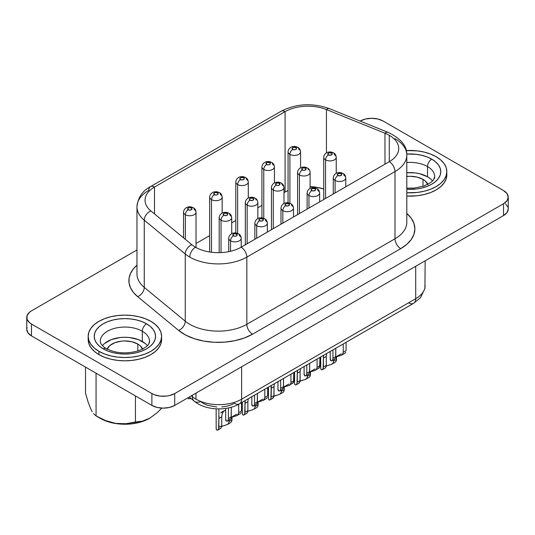 <?xml version="1.0" encoding="UTF-8"?>
<svg xmlns="http://www.w3.org/2000/svg" width="535" height="535" viewBox="0 0 535 535"><rect width="100%" height="100%" fill="white"/><g stroke="black" fill="none" stroke-linecap="round" stroke-linejoin="round"><path stroke-width="0.8" d="M88.081 401.945L85.506 393.165L85.506 367.09L85.506 393.165L88.081 401.945L90.803 409.034L88.081 401.945M92.18 411.676L90.803 409.034L92.18 411.676M96.059 415.902L93.518 413.622L96.059 415.902L105.676 420.617L115.827 423.419L125.966 423.727L142.437 421.172L149.86 418.136L157.283 412.605L161.811 408.105L157.283 412.605L149.86 418.136L142.437 421.172L135.449 421.995L135.449 395.927L135.449 421.995L125.966 423.727L115.827 423.419L105.676 420.617L96.059 415.902L96.059 373.183L96.059 415.902L100.339 418.377A34.728 20.049 0 0 0 149.446 418.377L144.189 420.871L138.184 422.724L131.67 423.86L124.896 424.248L118.121 423.86L111.608 422.724L105.602 420.871L100.339 418.377M406.807 176.456A18.244 10.533 180 0 1 423.004 179.372L423.004 186.361L423.004 179.372L425.278 180.964L428 184.762M107.147 349.047A18.244 10.533 180 0 1 119.92 341.35A18.244 10.533 180 0 1 137.796 344.038L137.796 351.027L137.796 344.038L131.877 341.751L124.896 340.949L121.331 341.149L114.757 342.728L109.722 345.63L107 349.429M406.807 188.139L414.358 188.066L424.295 185.926L430.983 182.402L433.51 179.86L434.721 176.603A24.617 14.211 180 0 0 427.512 166.552L427.512 176.771L427.512 166.552A24.617 14.211 180 0 0 406.807 162.52A24.617 14.211 180 0 1 427.512 166.552A6.052 3.498 -60 0 1 431.792 159.142A30.669 17.709 0 0 0 406.781 154.06L416.09 154.294L421.841 155.304L427.144 156.942L431.792 159.142L435.604 161.824L438.439 164.887L440.185 168.204L440.773 171.661L440.185 175.119L438.439 178.436L435.604 181.499L431.792 184.18L427.144 186.381L421.841 188.019L416.09 189.029L406.807 189.263A30.669 17.709 0 0 0 437.764 179.305A30.669 17.709 0 0 0 431.792 159.142A6.052 3.498 120 0 0 427.512 166.552A24.617 14.211 180 0 1 434.5 178.509M100.5 339.357A24.617 14.211 180 0 1 117.025 327.801A24.617 14.211 180 0 1 142.297 331.218L142.297 341.437L142.297 331.218A24.617 14.211 180 0 1 149.506 341.27C148.656 343.216 150.542 345.53 139.087 350.592C126.895 354.19 115.941 353.508 106.238 348.546C103.302 347.302 99.951 342.641 100.56 342.808L100.279 341.27A24.617 14.211 180 0 1 115.473 328.142A24.617 14.211 180 0 1 142.297 331.218A6.052 3.498 -60 0 1 146.577 323.809A30.669 17.709 0 0 0 103.208 323.809A30.669 17.709 0 0 0 103.208 348.847L99.396 346.165L96.561 343.102L94.815 339.778L94.227 336.328L94.815 332.87L96.561 329.553L99.396 326.49L103.208 323.809L107.856 321.609L113.159 319.97L118.91 318.96L124.896 318.619L130.874 318.96L136.632 319.97L141.929 321.609L146.577 323.809L150.395 326.49L153.224 329.553L154.969 332.87L155.558 336.328L154.969 339.778L153.224 343.102L150.395 346.165L146.577 348.847L141.929 351.047L136.632 352.685L130.874 353.695L124.896 354.036L118.91 353.695L113.159 352.685L107.856 351.047L103.208 348.847A6.052 3.498 -60 0 1 106.238 348.546A6.052 3.498 120 0 0 103.208 348.847A30.669 17.709 0 0 0 146.577 348.847A30.669 17.709 0 0 0 146.577 323.809A6.052 3.498 120 0 0 142.297 331.218A24.617 14.211 180 0 1 149.285 343.176M161.61 336.328L160.908 340.461L158.821 344.44L155.424 348.104L150.857 351.321L145.293 353.956L138.946 355.915L132.058 357.119L124.896 357.527L117.727 357.119L110.839 355.915L104.492 353.956L98.928 351.321A36.721 21.199 180 0 1 88.175 336.328A36.721 21.199 180 0 1 110.839 316.74A36.721 21.199 180 0 1 150.857 321.334A36.721 21.199 180 0 1 161.61 336.328L160.908 332.195L158.821 328.216L155.424 324.551L150.857 321.334L145.293 318.7L138.946 316.74L132.058 315.536L124.896 315.128L117.727 315.536L110.839 316.74L104.492 318.7L98.928 321.334L94.361 324.551L90.97 328.216L88.877 332.195L88.175 336.328L88.877 340.461L90.97 344.44L94.361 348.104L98.928 351.321L98.928 354.611A36.721 21.199 0 0 1 88.175 339.625L88.877 343.758L90.97 347.737L94.361 351.401L98.928 354.611A36.721 21.199 0 0 0 138.946 359.206A36.721 21.199 0 0 0 161.61 339.625L161.61 336.328A36.721 21.199 180 0 1 138.946 355.915A36.721 21.199 180 0 1 98.928 351.321L98.928 354.611L104.492 357.246L110.839 359.206L117.727 360.416L124.896 360.824L132.058 360.416L138.946 359.206L145.293 357.246L150.857 354.611L155.424 351.401L158.821 347.737L160.908 343.758L161.61 339.625M446.825 174.958L446.123 179.091L444.03 183.07L440.639 186.735L436.072 189.945L430.508 192.58L424.161 194.539L417.273 195.75L406.807 196.071A36.721 21.199 0 0 0 446.825 174.958L446.825 171.661A36.721 21.199 180 0 1 406.807 192.774L417.273 192.453L424.161 191.249L430.508 189.29L436.072 186.655L440.639 183.438L444.03 179.773L446.123 175.794L446.825 171.661L446.123 167.529L444.03 163.549L440.639 159.885L436.072 156.668A36.721 21.199 180 0 1 446.825 171.661M147.346 345.663A24.617 14.211 0 0 0 142.297 341.437A24.617 14.211 0 0 0 102.439 345.663M430.575 178.924L427.512 176.771A24.617 14.211 0 0 0 406.807 172.731L414.906 172.879L419.527 173.688L427.512 176.771A24.617 14.211 0 0 1 432.561 180.997M196.031 247.518L196.031 212.154C195.783 209.987 194.894 208.516 193.362 207.754A4.033 2.327 -60 0 1 194.198 209.6A6.253 3.611 180 0 1 196.031 212.154A6.253 3.611 180 0 1 192.172 215.485A6.253 3.611 180 0 1 185.357 214.702A4.033 2.327 -60 0 1 188.206 209.76A2.22 1.284 180 0 1 188.206 207.948A2.22 1.284 180 0 1 191.349 207.948L188.929 207.674L187.558 208.857L188.929 210.041L190.627 210.041L191.998 208.857L191.349 207.948A4.033 2.327 -60 0 1 193.362 207.754A4.033 2.327 120 0 0 191.349 207.948A2.22 1.284 180 0 1 191.349 209.76A2.22 1.284 180 0 1 188.206 209.76A4.033 2.327 120 0 0 185.357 214.702A6.253 3.611 0 0 0 191.777 215.572A6.253 3.611 0 0 0 195.977 212.636M222.165 213.084L222.165 197.061C221.918 194.894 221.029 193.429 219.497 192.66A4.033 2.327 -60 0 1 220.333 194.506A6.253 3.611 180 0 1 222.165 197.061A6.253 3.611 180 0 1 218.307 200.398A6.253 3.611 180 0 1 211.492 199.615A4.033 2.327 -60 0 1 214.341 194.673A2.22 1.284 180 0 1 214.341 192.861A2.22 1.284 180 0 1 217.484 192.861L215.063 192.587L213.692 193.77L215.063 194.954L216.762 194.954L217.966 194.258L217.484 192.861A4.033 2.327 -60 0 1 219.497 192.66A4.033 2.327 120 0 0 217.484 192.861A2.22 1.284 180 0 1 217.484 194.673A2.22 1.284 180 0 1 214.341 194.673A4.033 2.327 120 0 0 211.492 199.615A6.253 3.611 0 0 0 217.912 200.485A6.253 3.611 0 0 0 222.112 197.549M300.576 167.816L300.576 151.793C300.329 149.626 299.439 148.162 297.908 147.392A4.033 2.327 -60 0 1 298.744 149.238A6.253 3.611 180 0 1 300.576 151.793A6.253 3.611 180 0 1 296.711 155.13A6.253 3.611 180 0 1 289.896 154.347A4.033 2.327 -60 0 1 292.752 149.405A2.22 1.284 180 0 1 292.752 147.593A2.22 1.284 180 0 1 295.888 147.593L293.474 147.312L292.103 148.496L293.474 149.686L295.173 149.686L296.37 148.991L295.888 147.593A4.033 2.327 -60 0 1 297.908 147.392A4.033 2.327 120 0 0 295.888 147.593A2.22 1.284 180 0 1 295.888 149.405A2.22 1.284 180 0 1 292.752 149.405A4.033 2.327 120 0 0 289.896 154.347A6.253 3.611 0 0 0 296.316 155.217A6.253 3.611 0 0 0 300.516 152.281M274.442 182.903L274.442 166.887C274.188 164.72 273.298 163.249 271.773 162.48A4.033 2.327 -60 0 1 272.609 164.332A6.253 3.611 180 0 1 274.442 166.887A6.253 3.611 180 0 1 270.576 170.217A6.253 3.611 180 0 1 263.762 169.434A4.033 2.327 -60 0 1 266.617 164.492A2.22 1.284 180 0 1 266.617 162.68A2.22 1.284 180 0 1 269.754 162.68L267.333 162.406L265.969 163.59L267.333 164.773L269.031 164.773L270.235 164.078L269.754 162.68A4.033 2.327 -60 0 1 271.773 162.48A4.033 2.327 120 0 0 269.754 162.68A2.22 1.284 180 0 1 269.754 164.492A2.22 1.284 180 0 1 266.617 164.492A4.033 2.327 120 0 0 263.762 169.434A6.253 3.611 0 0 0 270.182 170.304A6.253 3.611 0 0 0 274.381 167.368M183.525 212.141A6.253 3.611 0 0 0 185.357 214.702L185.357 239.352L185.357 214.702A6.253 3.611 180 0 1 183.525 212.154L183.525 237.841M211.492 199.615L211.492 252.246L211.492 199.615A6.253 3.611 180 0 1 209.66 197.061A6.253 3.611 180 0 1 209.66 197.054A6.253 3.611 0 0 0 211.492 199.615M289.896 154.347L289.896 203.226L289.896 154.347A6.253 3.611 180 0 1 288.064 151.793A6.253 3.611 180 0 1 288.064 151.786A6.253 3.611 0 0 0 289.896 154.347M263.762 169.434L263.762 218.313L263.762 169.434A6.253 3.611 180 0 1 261.929 166.887A6.253 3.611 0 0 0 263.762 169.434M241.225 247.157L241.225 238.242C240.977 236.082 240.088 234.611 238.556 233.842A4.033 2.327 -60 0 1 239.392 235.694A6.253 3.611 180 0 1 241.225 238.242A6.253 3.611 180 0 1 237.366 241.579A6.253 3.611 180 0 1 230.552 240.797A4.033 2.327 -60 0 1 233.4 235.855A2.22 1.284 180 0 1 233.4 234.042A2.22 1.284 180 0 1 236.544 234.042L234.123 233.768L232.752 234.952L234.123 236.136L235.821 236.136L237.025 235.44L236.544 234.042A4.033 2.327 -60 0 1 238.556 233.842A4.033 2.327 120 0 0 236.544 234.042A2.22 1.284 180 0 1 236.544 235.855A2.22 1.284 180 0 1 233.4 235.855A4.033 2.327 120 0 0 230.552 240.797A6.253 3.611 0 0 0 236.972 241.666A6.253 3.611 0 0 0 241.171 238.73M231.695 233.675L231.695 217.651C231.448 215.485 230.558 214.02 229.027 213.251A4.033 2.327 -60 0 1 229.863 215.103A6.253 3.611 180 0 1 231.695 217.651A6.253 3.611 180 0 1 227.836 220.988A6.253 3.611 180 0 1 221.022 220.206A4.033 2.327 -60 0 1 223.871 215.264A2.22 1.284 180 0 1 223.871 213.452A2.22 1.284 180 0 1 227.014 213.452L224.593 213.177L223.222 214.361L224.593 215.545L226.292 215.545L227.495 214.849L227.014 213.452A4.033 2.327 -60 0 1 229.027 213.251A4.033 2.327 120 0 0 227.014 213.452A2.22 1.284 180 0 1 227.014 215.264A2.22 1.284 180 0 1 223.871 215.264A4.033 2.327 120 0 0 221.022 220.206A6.253 3.611 0 0 0 227.442 221.075A6.253 3.611 0 0 0 231.642 218.14M267.366 232.063L267.366 223.155C267.112 220.988 266.223 219.524 264.698 218.755A4.033 2.327 -60 0 1 265.534 220.601A6.253 3.611 180 0 1 267.366 223.155A6.253 3.611 180 0 1 263.501 226.492A6.253 3.611 180 0 1 256.686 225.71A4.033 2.327 -60 0 1 259.542 220.768A2.22 1.284 180 0 1 259.542 218.955A2.22 1.284 180 0 1 262.678 218.955L260.257 218.675L258.887 219.858L259.542 220.768L261.956 221.042L263.16 220.353L262.678 218.955A4.033 2.327 -60 0 1 264.698 218.755A4.033 2.327 120 0 0 262.678 218.955A2.22 1.284 180 0 1 262.678 220.768A2.22 1.284 180 0 1 259.542 220.768A4.033 2.327 120 0 0 256.686 225.71A6.253 3.611 0 0 0 263.106 226.579A6.253 3.611 0 0 0 267.306 223.643M257.83 218.588L257.83 202.564A6.253 3.611 180 0 1 257.83 202.564A6.253 3.611 180 0 1 253.971 205.901A6.253 3.611 180 0 1 247.157 205.119A4.033 2.327 -60 0 1 250.012 200.177A2.22 1.284 180 0 1 250.012 198.365A2.22 1.284 180 0 1 253.149 198.365L250.728 198.084L249.357 199.267L250.012 200.177L252.426 200.451L253.63 199.762L253.149 198.365A4.033 2.327 -60 0 1 255.168 198.164A4.033 2.327 120 0 0 253.149 198.365A2.22 1.284 180 0 1 253.149 200.177A2.22 1.284 180 0 1 250.012 200.177A4.033 2.327 120 0 0 247.157 205.119A6.253 3.611 0 0 0 253.577 205.988A6.253 3.611 0 0 0 257.776 203.053M345.77 186.795L345.77 177.887C345.523 175.721 344.634 174.256 343.102 173.487A4.033 2.327 -60 0 1 343.938 175.333A6.253 3.611 180 0 1 345.77 177.887A6.253 3.611 180 0 1 341.912 181.225A6.253 3.611 180 0 1 335.097 180.442A4.033 2.327 -60 0 1 337.946 175.5A2.22 1.284 180 0 1 337.946 173.688A2.22 1.284 180 0 1 341.083 173.688L338.668 173.407L337.297 174.591L337.946 175.5L340.367 175.774L341.738 174.591L341.083 173.688A4.033 2.327 -60 0 1 343.102 173.487A4.033 2.327 120 0 0 341.083 173.688A2.22 1.284 180 0 1 341.083 175.5A2.22 1.284 180 0 1 337.946 175.5A4.033 2.327 120 0 0 335.097 180.442A6.253 3.611 0 0 0 341.517 181.311A6.253 3.611 0 0 0 345.717 178.376M336.241 173.32L336.241 157.297C335.993 155.13 335.104 153.665 333.572 152.896A4.033 2.327 -60 0 1 334.408 154.742A6.253 3.611 180 0 1 336.241 157.297A6.253 3.611 180 0 1 332.382 160.634A6.253 3.611 180 0 1 325.561 159.851A4.033 2.327 -60 0 1 328.416 154.909A2.22 1.284 180 0 1 328.416 153.097A2.22 1.284 180 0 1 331.553 153.097L329.139 152.816L327.768 154L328.416 154.909L330.837 155.183L332.208 154L331.553 153.097A4.033 2.327 -60 0 1 333.572 152.896A4.033 2.327 120 0 0 331.553 153.097A2.22 1.284 180 0 1 331.553 154.909A2.22 1.284 180 0 1 328.416 154.909A4.033 2.327 120 0 0 325.561 159.851A6.253 3.611 0 0 0 331.988 160.721A6.253 3.611 0 0 0 336.187 157.778M319.636 201.882L319.636 192.974C319.388 190.808 318.499 189.343 316.967 188.574A4.033 2.327 -60 0 1 317.803 190.427A6.253 3.611 180 0 1 319.636 192.974A6.253 3.611 180 0 1 315.777 196.312A6.253 3.611 180 0 1 308.956 195.529A4.033 2.327 -60 0 1 311.811 190.587A2.22 1.284 180 0 1 311.811 188.775A2.22 1.284 180 0 1 314.948 188.775L312.534 188.501L311.163 189.684L312.534 190.868L314.232 190.868L315.603 189.684L314.948 188.775A4.033 2.327 -60 0 1 316.967 188.574A4.033 2.327 120 0 0 314.948 188.775A2.22 1.284 180 0 1 314.948 190.587A2.22 1.284 180 0 1 311.811 190.587A4.033 2.327 120 0 0 308.956 195.529A6.253 3.611 0 0 0 315.382 196.398A6.253 3.611 0 0 0 319.576 193.463M310.106 188.407L310.106 172.384A6.253 3.611 180 0 1 306.247 175.721A6.253 3.611 180 0 1 299.426 174.938A4.033 2.327 -60 0 1 302.282 169.996A2.22 1.284 180 0 1 302.282 168.184A2.22 1.284 180 0 1 305.418 168.184L303.004 167.91L301.633 169.093L303.004 170.277L304.703 170.277L306.067 169.093L305.418 168.184A4.033 2.327 -60 0 1 307.438 167.983A4.033 2.327 120 0 0 305.418 168.184A2.22 1.284 180 0 1 305.418 169.996A2.22 1.284 180 0 1 302.282 169.996A4.033 2.327 120 0 0 299.426 174.938A6.253 3.611 0 0 0 305.853 175.808A6.253 3.611 0 0 0 310.046 172.872M221.022 220.206L221.022 252.6L221.022 220.206A6.253 3.611 180 0 1 219.189 217.651A6.253 3.611 0 0 0 221.022 220.206M230.552 240.797L230.552 251.276L230.552 240.797A6.253 3.611 180 0 1 228.719 238.242A6.253 3.611 0 0 0 230.552 240.797M247.157 205.119L247.157 243.733L247.157 205.119A6.253 3.611 180 0 1 245.324 202.564A6.253 3.611 0 0 0 247.157 205.119M256.686 225.71L256.686 238.229L256.686 225.71A6.253 3.611 180 0 1 254.854 223.155A6.253 3.611 180 0 1 254.854 223.148A6.253 3.611 0 0 0 256.686 225.71M325.561 159.851L325.561 198.465L325.561 159.851A6.253 3.611 180 0 1 323.735 157.297A6.253 3.611 180 0 1 323.735 157.29A6.253 3.611 0 0 0 325.561 159.851M335.097 180.442L335.097 192.961L335.097 180.442A6.253 3.611 180 0 1 333.265 177.887A6.253 3.611 180 0 1 333.265 177.881A6.253 3.611 0 0 0 335.097 180.442M299.426 174.938L299.426 213.552L299.426 174.938A6.253 3.611 180 0 1 297.594 172.384A6.253 3.611 180 0 1 297.594 172.377A6.253 3.611 0 0 0 299.426 174.938M308.956 195.529L308.956 208.048L308.956 195.529A6.253 3.611 180 0 1 307.123 192.974A6.253 3.611 0 0 0 308.956 195.529M248.3 197.997L248.3 181.974C248.053 179.807 247.163 178.342 245.639 177.573A4.033 2.327 -60 0 1 246.474 179.419A6.253 3.611 180 0 1 248.3 181.974A6.253 3.611 180 0 1 244.441 185.311A6.253 3.611 180 0 1 237.627 184.528A4.033 2.327 -60 0 1 240.482 179.586A2.22 1.284 180 0 1 240.482 177.774A2.22 1.284 180 0 1 243.619 177.774L241.198 177.493L239.827 178.677L240.482 179.586L242.897 179.86L244.1 179.172L243.619 177.774A4.033 2.327 -60 0 1 245.639 177.573A4.033 2.327 120 0 0 243.619 177.774A2.22 1.284 180 0 1 243.619 179.586A2.22 1.284 180 0 1 240.482 179.586A4.033 2.327 120 0 0 237.627 184.528A6.253 3.611 0 0 0 244.047 185.398A6.253 3.611 0 0 0 248.247 182.455M237.627 184.528L237.627 233.4L237.627 184.528A6.253 3.611 180 0 1 235.795 181.974A6.253 3.611 180 0 1 235.795 181.967A6.253 3.611 0 0 0 237.627 184.528M293.501 216.976L293.501 208.068C293.247 205.901 292.357 204.43 290.833 203.668A4.033 2.327 -60 0 1 291.669 205.514A6.253 3.611 180 0 1 293.501 208.068A6.253 3.611 180 0 1 289.636 211.405A6.253 3.611 180 0 1 282.821 210.623A4.033 2.327 -60 0 1 285.677 205.681A2.22 1.284 180 0 1 285.677 203.868A2.22 1.284 180 0 1 288.813 203.868L286.392 203.588L285.028 204.771L285.677 205.681L288.091 205.955L289.295 205.259L288.813 203.868A4.033 2.327 -60 0 1 290.833 203.668A4.033 2.327 120 0 0 288.813 203.868A2.22 1.284 180 0 1 288.813 205.681A2.22 1.284 180 0 1 285.677 205.681A4.033 2.327 120 0 0 282.821 210.623A6.253 3.611 0 0 0 289.241 211.486A6.253 3.611 0 0 0 293.441 208.55M283.971 203.501L283.971 187.477C283.717 185.311 282.828 183.839 281.303 183.077A4.033 2.327 -60 0 1 282.139 184.923A6.253 3.611 180 0 1 283.971 187.477A6.253 3.611 180 0 1 280.106 190.808A6.253 3.611 180 0 1 273.291 190.025A4.033 2.327 -60 0 1 276.147 185.083A2.22 1.284 180 0 1 276.147 183.271A2.22 1.284 180 0 1 279.283 183.271L276.862 182.997L275.498 184.18L276.862 185.364L278.561 185.364L279.765 184.669L279.283 183.271A4.033 2.327 -60 0 1 281.303 183.077A4.033 2.327 120 0 0 279.283 183.271A2.22 1.284 180 0 1 279.283 185.083A2.22 1.284 180 0 1 276.147 185.083A4.033 2.327 120 0 0 273.291 190.025A6.253 3.611 0 0 0 279.711 190.895A6.253 3.611 0 0 0 283.911 187.959M271.459 187.464A6.253 3.611 0 0 0 273.291 190.025L273.291 228.639L273.291 190.025A6.253 3.611 180 0 1 271.459 187.477L271.459 229.696M280.989 208.055A6.253 3.611 0 0 0 282.821 210.623L282.821 223.142L282.821 210.623A6.253 3.611 180 0 1 280.989 208.068L280.989 224.198M282.861 392.489L283.978 391.245L283.055 392.369L279.939 394.181L280.915 393.279L281.423 391.259L284.279 389.607L283.978 391.245L284.279 386.772L284.279 389.607L281.423 391.259L281.423 389.895L280.915 393.279L279.21 394.516L273.96 396.221M272.683 398.287L273.887 396.642L274.007 386.644L274.007 395.539L271.151 397.191L271.345 386.15M308.996 377.402L310.113 376.159L309.19 377.282L306.073 379.094L307.05 378.191L307.558 376.165L310.414 374.52L310.113 376.159L310.414 371.678L310.414 374.52L307.558 376.165L307.558 374.808L307.05 378.191L305.351 379.429L300.102 381.127M298.818 383.194L300.021 381.555L300.142 371.558L297.286 373.203L297.48 371.063M333.693 361.078L336.548 359.433L336.254 361.065L336.548 356.591L336.548 359.433L333.693 361.078L333.693 359.714L333.185 363.104L331.479 364.342L326.236 366.04L331.58 364.302M325.374 367.926L324.952 368.107L325.822 367.364L326.276 365.398L326.276 356.464L323.421 358.116L323.615 355.969M255.289 406.346L258.144 404.701L257.843 406.339L258.144 401.859L258.144 404.701L255.289 406.346L255.289 404.982L254.78 408.372L253.068 409.609L247.825 411.308L253.175 409.569M246.969 413.194L246.548 413.374L247.411 412.632L247.872 410.666L247.872 401.731L245.017 403.383L245.211 401.237M229.154 421.44L232.003 419.788L231.708 421.426L232.003 416.952L232.003 419.788L229.154 421.44L229.154 420.075L228.639 423.459L226.934 424.696L221.691 426.395L227.034 424.656M220.835 428.288L220.413 428.461L221.276 427.726L221.731 425.753L221.731 416.825L218.882 418.47L219.076 416.33M292.571 383.461L293.508 382.391L289.562 385.2L290.431 384.418L290.953 382.445L293.809 380.793L293.508 382.391L293.809 372.487L293.809 380.793L290.953 382.445L290.953 374.139L290.953 382.445L290.431 384.418L288.693 385.574L283.517 387.139M282.199 389.319L283.41 387.808L283.537 378.419L283.537 386.725L280.681 388.37L280.681 380.064L280.681 388.37L280.393 389.962L279.598 390.951L282.54 389.253M318.706 368.368L319.642 367.298L315.697 370.106L316.566 369.331L317.088 367.351L319.943 365.706L319.642 367.298L319.943 357.4L319.943 365.706L317.088 367.351L317.088 359.045L317.088 367.351L316.566 369.331L314.827 370.487L309.658 372.052L315.088 368.916M308.334 374.233L309.551 372.721L309.671 363.332L309.671 371.638L306.816 373.283L306.816 364.977L306.816 373.283L306.528 374.874L305.732 375.858L308.675 374.166M343.223 352.264L346.078 350.619L346.078 342.313L346.078 350.619L343.223 352.264L343.223 343.958L343.223 352.264L342.701 354.237L340.962 355.401L335.793 356.965L341.223 353.829L335.806 356.952L341.216 355.307L342.995 353.682M334.275 358.851L334.469 359.145L335.345 358.49L335.686 357.634L335.806 348.238L335.806 356.544L332.957 358.196L332.957 349.89L332.957 358.196L332.663 359.781L331.867 360.771L334.81 359.072M264.818 397.532L267.674 395.887L267.674 387.581L267.674 395.887L264.818 397.532L264.818 389.226L264.818 397.532L264.297 399.505L262.551 400.668L257.382 402.233L262.812 399.097L257.402 402.22L262.812 400.575L264.584 398.949M255.864 404.119L256.064 404.413L256.934 403.764L257.268 402.922L257.402 393.506L257.402 401.832L254.546 403.464L254.546 395.158L254.546 403.464L254.259 405.048L253.463 406.038L256.405 404.34M238.684 412.619L241.532 410.974L241.532 402.668L241.532 410.974L238.684 412.619L238.684 404.299L238.684 412.619L238.155 414.598L236.416 415.755L231.247 417.32L236.677 414.184L231.26 417.313L236.677 415.662L238.449 414.043M229.729 419.213L229.93 419.5L230.806 418.845L231.14 417.989L231.26 407.249L231.26 416.905L228.412 418.551L228.412 407.944L228.412 418.551L228.117 420.142L227.328 421.132L230.264 419.433M188.073 398.628A9.282 5.357 0 0 0 191.202 398.655L188.073 398.628M218.882 408.914L218.882 418.47L218.882 408.914M222.413 411.629L225.69 410.171L220.761 412.906L222.413 411.629M245.017 400.661L245.017 403.383L245.017 400.661M323.421 355.387L323.421 358.109L323.421 355.387M297.286 370.481L297.286 373.203L297.286 370.481M271.151 385.568L271.151 388.29L271.151 385.568M216.882 407.015L207.72 405.349L203.828 403.698L200.638 401.598A10.085 6.748 -50.5 0 1 194.218 401.15A10.085 6.748 -50.5 0 1 192.373 396.702L192.373 395.218L192.373 396.702A32.281 18.638 0 0 0 195.991 399.19L195.991 393.131L195.991 399.19A32.281 18.638 0 0 0 241.646 399.19L241.646 366.776L241.646 399.19A32.281 18.638 180 0 1 195.991 399.19A32.281 18.638 180 0 1 192.373 396.702L191.316 395.833L192.373 396.702A10.085 6.748 129.5 0 0 194.252 401.17M136.967 206.744A40.352 23.299 0 0 0 144.263 220.186A8.072 5.397 -50.5 0 1 150.877 210.924A32.281 18.638 180 0 1 145.038 200.237A32.281 18.638 180 0 1 154.495 187.056A8.072 4.661 -120 0 0 150.455 186.655C142.424 190.834 137.93 197.555 136.967 206.824L136.967 274.034A40.352 23.299 0 0 0 144.263 287.402L144.263 220.186L185.25 253.985A40.352 23.299 0 0 0 189.771 257.094A8.072 4.661 -60 0 1 195.482 247.21A32.281 18.638 180 0 1 191.864 244.722A8.072 5.397 129.5 0 0 185.25 253.985L185.25 321.194L144.263 287.402L144.263 220.186A40.352 23.299 180 0 1 136.967 206.824A40.352 23.299 180 0 1 148.783 190.353A8.072 4.661 60 0 1 150.455 186.655A8.072 4.661 60 0 1 154.495 187.056L154.495 213.906L154.495 187.056L285.095 111.654A32.281 18.638 180 0 1 326.437 109.568L326.437 152.876L326.437 109.568A8.072 3.778 -68 0 1 329.473 108.679A8.072 3.778 112 0 0 326.437 109.568L384.973 133.228A32.281 18.638 180 0 1 389.279 135.315A32.281 18.638 180 0 1 398.736 148.496A32.281 18.638 180 0 1 389.279 161.677L389.279 135.315L389.279 161.677A8.072 4.661 60 0 1 394.99 171.561L394.99 238.77A40.352 23.299 0 0 0 406.807 222.299L406.807 155.083A40.352 23.299 180 0 1 394.99 171.561L394.99 238.77A40.352 23.299 0 0 0 406.807 222.299M406.807 213.432A48.424 27.954 180 0 1 400.695 248.655A8.072 4.661 60 0 1 394.99 238.77L246.836 324.304L246.836 257.094A40.352 23.299 180 0 1 189.771 257.094A40.352 23.299 180 0 1 185.25 253.985L185.25 321.194A40.352 23.299 0 0 0 246.836 324.304L246.836 257.094L394.99 171.561A40.352 23.299 0 0 0 406.801 154.755M26.75 317.449A16.144 9.316 180 0 0 31.478 324.036L31.478 335.9L27.98 332.877L26.75 329.313A16.144 9.316 0 0 0 31.478 335.9L151.886 405.416L151.886 393.553L151.886 405.416L31.478 335.9L31.478 324.036L151.886 393.553A16.144 9.316 180 0 0 174.711 393.553L174.711 405.416L169.475 407.436L163.295 408.145L157.123 407.436L151.886 405.416A16.144 9.316 0 0 0 174.711 405.416L503.522 215.578L503.522 203.721L503.522 215.578A16.144 9.316 0 0 0 508.25 208.991L507.019 212.555L503.522 215.578L174.711 405.416L174.711 393.553L503.522 203.721A16.144 9.316 180 0 0 508.25 197.127A16.144 9.316 180 0 0 503.522 190.54L383.113 121.024A16.144 9.316 180 0 0 360.289 121.024L365.525 119.004L371.705 118.295L377.877 119.004L383.113 121.024L503.522 190.54L507.019 193.563L508.25 197.127L507.019 200.692L503.522 203.721L174.711 393.553L169.475 395.572L166.445 396.107L160.152 396.107L154.334 394.716L151.886 393.553L31.478 324.036L29.472 322.625L27.058 319.268L27.058 315.63L29.472 312.273L31.478 310.862L136.967 249.959L31.478 310.862A16.144 9.316 180 0 0 26.75 317.449L26.75 329.313L27.058 327.494M136.967 273.953A40.352 23.299 0 0 0 144.263 287.402A8.072 5.397 -50.5 0 1 137.655 296.657A48.424 27.954 180 0 1 136.967 265.173L133.436 268.811L130.547 273.392L129.082 278.187L129.082 283.062L130.547 287.863L133.436 292.438L137.655 296.657L178.643 330.456L185.591 335.03L194.091 338.628L203.741 341.083L214.087 342.273L224.626 342.139L234.865 340.688L244.321 338L252.547 334.188L400.695 248.655L406.714 244.421L411.194 239.586L413.95 234.343L414.879 228.886L413.95 223.436L411.194 218.186L406.714 213.358M285.095 192.045L288.064 190.527A32.281 18.638 0 0 0 285.095 192.045L285.095 111.654L154.495 187.056A32.281 18.638 180 0 0 150.877 210.924L191.864 244.722L150.877 210.924A8.072 5.397 129.5 0 0 144.263 220.186L185.25 253.985A8.072 5.397 -50.5 0 1 191.864 244.722A32.281 18.638 180 0 0 195.482 247.21A8.072 4.661 120 0 0 189.771 257.094A40.352 23.299 0 0 0 246.836 257.094L394.99 171.561A8.072 4.661 -120 0 0 389.279 161.677L241.131 247.21A32.281 18.638 180 0 1 195.482 247.21A32.281 18.638 180 0 0 241.131 247.21L389.279 161.677A32.281 18.638 180 0 0 389.279 135.315A32.281 18.638 180 0 0 384.973 133.228L326.437 109.568A32.281 18.638 180 0 0 285.095 111.654A8.072 4.661 -120 0 0 281.062 111.253A8.072 4.661 60 0 1 285.095 111.654L285.095 192.045L283.971 192.694L285.095 192.045M310.106 186.628L316.279 187.223L323.735 188.975A32.281 18.638 0 0 0 310.106 186.628M196.031 243.465L209.66 235.601L196.031 243.465M231.695 222.874L235.795 220.507L231.695 222.874M257.83 207.781L261.929 205.42L257.83 207.781M189.229 397.03L194.218 401.15C205.126 410.432 226.753 411.422 239.553 403.811A10.085 5.825 -120 0 0 241.646 399.19L415.702 298.704A32.281 18.638 0 0 0 425.158 285.523A32.281 18.638 180 0 1 415.702 298.704A10.085 5.825 60 0 1 413.615 303.318A10.085 5.825 -120 0 0 415.702 298.704L415.702 266.283L415.702 298.704L241.646 399.19A10.085 5.825 60 0 1 239.553 403.811A10.085 5.825 60 0 1 234.511 403.31L230.745 405.055L226.412 406.292L221.717 406.954M505.528 203.815L507.942 207.172M394.99 138.612A40.352 23.299 180 0 1 406.807 155.083C407.128 146.055 400.855 138.471 387.995 132.339A8.072 3.778 112 0 0 384.973 133.228A8.072 3.778 -68 0 1 387.995 132.339L329.46 108.672C312.467 102.68 296.337 103.536 281.062 111.253L150.455 186.655M384.973 164.165L384.973 133.228L384.973 164.165M137.655 296.657A8.072 5.397 129.5 0 0 144.263 287.402L185.25 321.194A8.072 5.397 -50.5 0 1 178.643 330.456L137.655 296.657M394.99 238.77A8.072 4.661 -120 0 0 400.695 248.655L252.547 334.188A8.072 4.661 60 0 1 246.836 324.304L394.99 238.77M185.25 321.194A40.352 23.299 0 0 0 246.836 324.304A8.072 4.661 -120 0 0 252.547 334.188A48.424 27.954 180 0 1 178.643 330.456A8.072 5.397 129.5 0 0 185.25 321.194M241.131 247.21A8.072 4.661 60 0 1 246.836 257.094A8.072 4.661 -120 0 0 241.131 247.21M425.158 260.819L424.91 288.479L420.617 297.54L413.615 303.318A10.085 5.825 60 0 1 408.573 302.817M277.966 381.636L277.966 389.273A9.282 5.357 0 0 0 278.12 390.256L278.755 391.025L279.658 390.911M278.768 391.031L277.979 388.965M288.947 384.01L283.537 387.133L286.071 386.216M268.436 387.139L268.436 398.334A9.282 5.357 0 0 0 268.59 399.317L269.232 400.019L270.121 399.839L270.864 398.816L271.151 388.29L274.007 386.644L271.151 388.29M274.007 396.194L276.515 395.251M269.245 400.019L268.59 399.317L268.45 398.027M304.101 366.549L304.101 374.186A9.282 5.357 0 0 0 304.254 375.169L304.89 375.938L305.779 375.831M304.903 375.938L304.114 373.878M330.235 351.455L330.235 359.092A9.282 5.357 0 0 0 330.396 360.082L331.025 360.844L331.927 360.737M345.777 352.211L344.841 353.281L345.777 352.211M331.038 360.851L330.249 358.784M251.831 396.723L251.831 404.366A9.282 5.357 0 0 0 251.985 405.349L252.62 406.112L253.523 406.005M267.366 397.478L266.437 398.548L267.366 397.478M252.634 406.118L251.845 404.052M225.69 408.419L225.69 419.453A9.282 5.357 0 0 0 225.85 420.436L226.479 421.205L227.382 421.092M241.232 412.565L240.295 413.635L241.232 412.565M226.492 421.212L225.71 419.146M294.571 372.046L294.571 383.247A9.282 5.357 0 0 0 294.725 384.23L295.367 384.926L296.256 384.752L296.999 383.729L297.286 373.203L300.142 371.558L300.142 380.452L297.286 382.097L297.286 373.203M300.142 381.107L302.649 380.164M295.38 384.933L294.725 384.23L294.584 382.933M320.706 356.959L320.706 368.154A9.282 5.357 0 0 0 320.866 369.143L321.502 369.839L322.391 369.658L323.14 368.642L323.421 358.116L326.276 356.464L326.276 365.358L323.421 367.01L323.421 358.116M332.208 364.001L335.325 362.195L336.254 361.065L335.137 362.315M321.515 369.839L320.866 369.143L320.719 367.846M242.295 402.226L242.295 413.421A9.282 5.357 0 0 0 242.455 414.411L243.097 415.106L243.987 414.933L244.729 413.909L245.017 403.383L247.872 401.731L247.872 410.633L245.017 412.278L245.017 403.383M253.804 409.268L256.92 407.463L257.843 406.339L256.726 407.583M243.111 415.113L242.455 414.411L242.315 413.114M216.16 408.84L216.16 428.515A9.282 5.357 0 0 0 216.321 429.498L216.963 430.193L217.852 430.02L218.594 428.996L218.882 418.47L221.731 416.825L221.731 425.72L218.882 427.365L218.882 418.47M227.663 424.362L230.786 422.55L231.708 421.426L230.592 422.67M216.976 430.2L216.321 429.498L216.18 428.207M237.293 415.374L240.295 413.635M231.133 418.022L231.26 416.905L228.412 418.551M229.93 419.5L230.344 419.38M263.427 400.287L266.437 398.548M256.934 403.771L257.402 401.812L254.546 403.464M256.064 404.413L256.486 404.286M341.832 355.019L344.841 353.281M335.672 357.668L335.806 356.544L332.957 358.196M334.469 359.145L334.89 359.018M312.206 371.13L309.671 372.046M315.864 370.006L314.613 370.554M308.588 374.206L309.491 372.942L309.671 371.638L306.816 373.283M282.447 389.293L283.349 388.029L283.537 386.725L280.681 388.37M289.729 385.093L288.479 385.648M228.906 422.944L228.104 424.061M222.105 413.97L221.731 416.825L222.105 413.97L223.389 411.589L222.105 413.97M224.305 410.706L223.389 411.589M218.728 428.602L217.738 430.093L220.694 428.388M221.61 426.83L221.731 425.72L218.882 427.365M255.041 407.851L254.239 408.974M248.24 398.876L247.872 401.731L248.24 398.876M244.863 413.515L243.873 414.999L246.829 413.294M247.752 411.736L247.872 410.633L245.017 412.278M333.445 362.583L332.643 363.706M326.651 353.608L326.276 356.464L326.651 353.608M323.274 368.247L322.284 369.732L325.233 368.026M326.156 366.468L326.276 365.358L323.421 367.01M306.368 378.9L305.124 379.509M300.51 368.702L300.142 371.558L300.51 368.702M297.132 383.334L296.149 384.826L299.098 383.12M299.506 382.732L300.142 380.452L297.286 382.097M274.375 383.789L274.007 386.644L274.375 383.789M270.998 398.421L270.008 399.912L272.964 398.207M273.372 397.826L274.007 395.539L271.151 397.191M280.226 393.994L278.989 394.596M310.106 172.384C309.859 170.217 308.969 168.752 307.438 167.983A4.033 2.327 -60 0 1 308.274 169.829M257.83 202.564C257.582 200.398 256.693 198.933 255.168 198.164A4.033 2.327 -60 0 1 256.004 200.01M436.072 156.668L430.508 154.033L424.161 152.074L417.273 150.87L406.266 150.576A36.721 21.199 180 0 1 436.072 156.668M406.546 176.49L410.104 176.282L417.086 177.085L423.004 179.372A18.244 10.533 180 0 1 427.853 184.381M104.425 343.59L111.22 339.665L120.094 337.545L124.896 337.271L129.697 337.545L138.572 339.665L145.359 343.59M142.785 349.429L140.063 345.63L137.796 344.038A18.244 10.533 180 0 1 142.644 349.047M149.867 418.136L149.446 418.377A34.728 20.049 0 0 0 149.66 418.256M508.25 197.127L508.25 208.991M413.615 303.318L239.553 403.811M281.303 183.077C279.457 182.281 278.193 181.974 277.518 182.161L276.14 182.321C275.839 182.087 271.793 183.451 271.459 187.477M290.833 203.668C288.987 202.872 287.723 202.571 287.054 202.752L285.67 202.912C285.369 202.685 281.323 204.042 280.989 208.068M235.795 232.972L235.795 181.974C236.129 177.948 240.175 176.59 240.476 176.817L241.853 176.657C242.529 176.476 243.793 176.777 245.639 177.573M307.123 209.105L307.123 192.974C307.458 188.955 311.504 187.591 311.805 187.818L313.189 187.665C313.864 187.477 315.122 187.785 316.967 188.574M297.594 214.609L297.594 172.384C297.928 168.364 301.974 167 302.275 167.228L303.659 167.074C304.328 166.887 305.592 167.194 307.438 167.983M333.265 194.018L333.265 177.887C333.593 173.862 337.645 172.504 337.939 172.731L339.324 172.571C339.999 172.39 341.256 172.691 343.102 173.487M323.735 199.522L323.735 157.297C324.063 153.271 328.115 151.913 328.41 152.141L329.794 151.98C330.469 151.8 331.727 152.1 333.572 152.896M254.854 239.285L254.854 223.155C255.188 219.136 259.234 217.772 259.535 217.999L260.913 217.839C261.588 217.658 262.852 217.959 264.698 218.755M245.324 244.789L245.324 202.564C245.659 198.538 249.705 197.181 250.005 197.408L251.383 197.248C252.059 197.067 253.322 197.368 255.168 198.164M228.719 251.671L228.719 238.242C229.047 234.223 233.099 232.859 233.394 233.093L234.778 232.932C235.453 232.745 236.711 233.053 238.556 233.842M219.189 252.66L219.189 217.651C219.517 213.632 223.57 212.268 223.864 212.495L225.248 212.341C225.924 212.154 227.181 212.462 229.027 213.251M261.929 217.885L261.929 166.887C262.264 162.861 266.31 161.496 266.611 161.73L267.988 161.57C268.664 161.383 269.928 161.69 271.773 162.48M288.064 202.792L288.064 151.793C288.398 147.774 292.444 146.409 292.745 146.637L294.13 146.483C294.798 146.296 296.062 146.603 297.908 147.392M209.66 251.985L209.66 197.061C209.987 193.041 214.04 191.677 214.334 191.904L215.719 191.751C216.394 191.563 217.651 191.871 219.497 192.66M193.362 207.754C191.517 206.958 190.259 206.65 189.584 206.838L188.2 206.998C187.905 206.764 183.853 208.128 183.525 212.154M88.175 339.625L88.175 336.328"/></g></svg>
